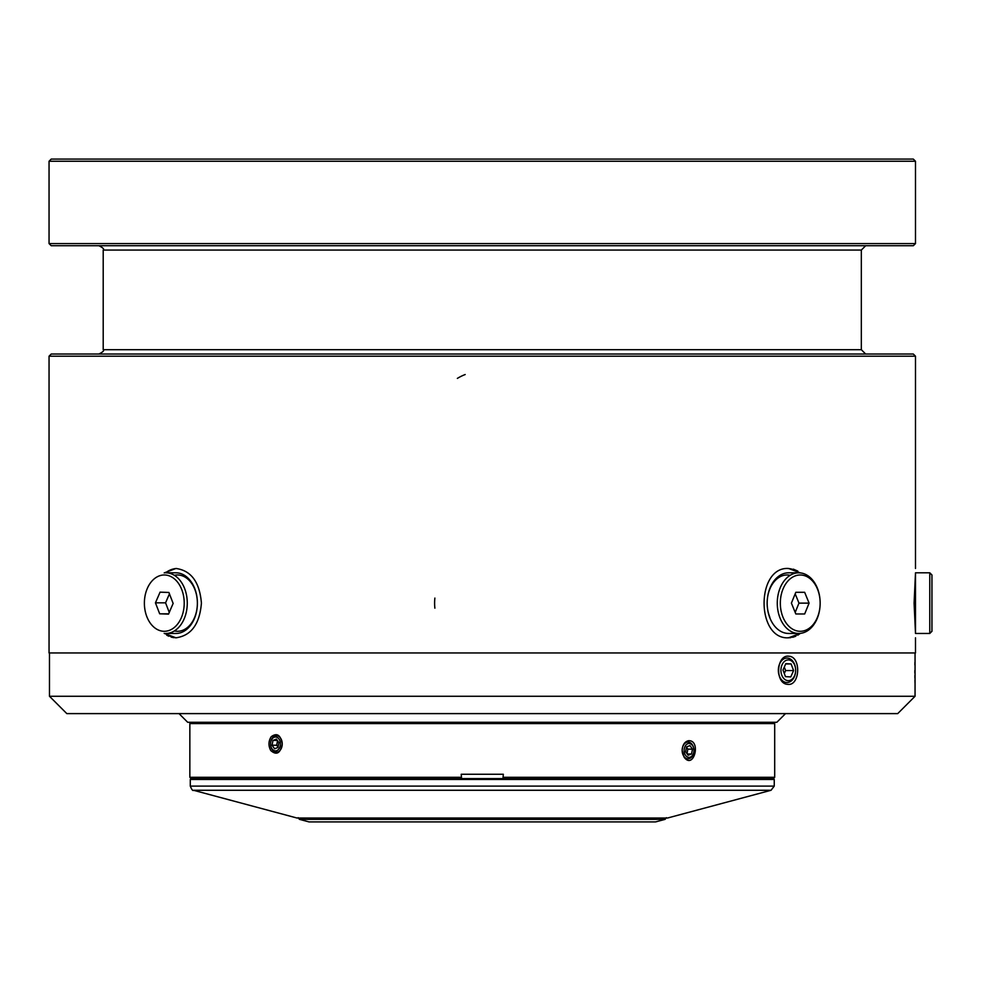 <?xml version="1.0" encoding="UTF-8"?>
<svg xmlns="http://www.w3.org/2000/svg" width="981" height="981" viewBox="0 0 981 981"><rect width="100%" height="100%" fill="white"/><g stroke="black" fill="none" stroke-linecap="round" stroke-linejoin="round"><path stroke-width="1.47" d="M181.301 617.797A28.155 19.914 -90 0 0 164.771 574.989A28.155 19.914 -90 0 0 146.819 616.632A28.155 19.914 -90 0 0 181.301 617.797M160.062 592.156L168.904 592.463L173.134 603.438L168.536 614.118L159.695 613.812L155.452 602.837L160.062 592.156M184.134 618.925A30.325 21.447 90 0 1 165.826 633.456L175.942 633.456A30.325 21.447 -90 0 0 194.25 618.925A30.325 21.447 -90 0 0 194.63 588.293A30.325 21.447 -90 0 0 175.942 572.806L165.826 572.806A30.325 21.447 90 0 1 184.526 588.293A30.325 21.447 90 0 1 184.134 618.925M168.658 613.812L159.695 613.812M169.259 612.426L165.568 602.837L155.452 602.837M169.443 593.848L165.568 602.837M174.373 575.32A28.155 19.914 90 0 1 197.377 603.131A28.155 19.914 90 0 1 174.373 630.955M929.78 572.806L931.95 574.976L931.95 631.298L929.78 633.456L929.78 572.806L915.494 572.806L915.494 633.456L929.78 633.456M785.523 713.604L776.854 722.274L187.678 722.274L179.02 713.604M789.006 656.24C776.253 654.204 774.72 683.769 787.584 684.333C800.042 686.381 801.477 656.829 789.006 656.24M778.338 670.072A12.238 8.657 -90 0 1 787.608 658.079A12.238 8.657 -90 0 1 795.652 670.281A12.238 8.657 -90 0 1 789.08 682.163A12.238 8.657 -90 0 1 779.355 676.032A12.238 8.657 -90 0 1 778.338 670.55M915.052 696.277L897.725 713.604L66.806 713.604L49.479 696.277L915.052 696.277L915.052 652.954M915.494 572.806L914.096 603.131L915.494 633.456M915.494 637.797L915.494 652.954L49.05 652.954L49.05 356.201L915.494 356.201L915.494 568.477M800.337 572.904L788.601 568.477C755.971 566.319 755.861 639.882 788.601 637.797L800.349 633.37M164.195 633.37L175.942 637.797C191.148 635.737 199.646 624.186 201.424 603.131C199.646 582.089 191.148 570.525 175.942 568.477L164.195 572.904M175.942 637.797L175.329 637.785M173.895 637.675L171.172 637.123M168.744 636.228L166.696 635.148M793.347 569.152L797.835 571.114M800.337 633.37L797.847 635.148M795.799 636.228L792.697 637.294M790.735 637.662L788.601 637.797M915.015 683.009L914.942 680.066M914.905 678.079L914.868 675.517M914.844 673.003L914.832 670.514M914.868 664.922L914.905 662.347M915.494 161.252L913.323 159.094L51.22 159.094L49.05 161.252L49.05 243.57L915.494 243.57L915.494 161.252L49.05 161.252M915.494 243.57L913.323 245.728L51.22 245.728L49.05 243.57M865.671 354.031L861.33 349.702L861.33 250.069L865.671 245.728M915.494 356.201L913.323 354.031L51.22 354.031L49.05 356.201M798.939 633.456A34.654 24.5 -90 0 1 787.829 637.773M787.829 568.502A34.654 24.5 -90 0 1 798.939 572.818M769.827 617.221A28.155 19.914 -90 0 1 770.649 587.202A28.155 19.914 -90 0 1 790.171 575.32M176.703 637.773A34.654 24.5 90 0 1 165.605 633.456M165.605 572.818A34.654 24.5 90 0 1 176.703 568.502M457.354 378.396A47.652 47.652 0 0 1 465.19 374.534M434.877 608.183A47.652 47.652 0 0 1 434.877 598.079M782.997 670.023L785.474 676.645L790.784 676.915L793.592 670.55L791.103 663.929L785.806 663.659L782.997 670.023M784.297 673.506L785.597 670.55L793.592 670.55M785.597 670.55L784.297 667.055M785.683 663.929L791.103 663.929M781.796 675.161A10.399 7.357 -90 0 1 788.552 659.894A10.399 7.357 -90 0 1 794.524 675.799A10.399 7.357 -90 0 1 781.796 675.161M683.88 756.326A8.338 5.898 -90 0 1 682.151 750.428A8.338 5.898 -90 0 1 688.049 742.09A8.338 5.898 -90 0 1 693.947 750.428A8.338 5.898 -90 0 1 690.305 758.141A8.338 5.898 -90 0 1 683.88 756.326M685.572 755.333A6.928 4.905 -90 0 1 687.779 743.733A6.928 4.905 -90 0 1 693.775 752.231A6.928 4.905 -90 0 1 685.572 755.333M685.621 751.728L688.122 755.26L691.544 753.972L692.463 749.141L689.962 745.597L686.541 746.897L685.621 751.728M687.007 753.678L687.865 749.141L686.492 747.191M687.865 749.141L692.463 749.141M687.215 753.972L691.544 753.972M272.031 748.834A6.928 4.905 90 0 1 274.226 737.234A6.928 4.905 90 0 1 280.235 745.732A6.928 4.905 90 0 1 272.031 748.834M272.301 749.754A8.228 5.825 -90 0 0 278.641 751.532A8.228 5.825 -90 0 0 282.234 743.929A8.228 5.825 -90 0 0 274.19 736.326A8.228 5.825 -90 0 0 272.301 749.754M272.08 745.229L274.582 748.761L277.991 747.473L278.911 742.642L276.409 739.098L272.988 740.397L272.08 745.229L276.679 745.229L278.052 747.179M277.537 740.692L276.679 745.229M277.329 740.397L272.988 740.397M771.041 790.281L667.546 818.019L296.985 818.019L193.49 790.281C192.865 791.091 191.786 789.705 190.277 786.1L774.254 786.1L771.041 790.281L193.49 790.281M773.396 722.274L774.696 723.573L774.696 777.295L773.396 778.595L774.254 779.454L774.254 786.1M773.396 778.595L191.148 778.595L190.277 779.454L190.277 786.1M461.56 778.595L461.217 774.254L503.327 774.254L502.971 778.595M299.438 819.356L665.106 819.356L655.553 821.906L308.978 821.906L299.438 819.356L298.15 817.676M271.222 736.694C268.377 741.17 268.242 745.818 270.817 750.612C276.617 755.542 280.431 753.31 282.234 743.929C280.652 734.941 276.985 732.525 271.222 736.694M688.552 740.704C701.464 740.03 693.849 770.195 684.149 757.271L682.151 750.428C682.494 744.886 684.628 741.636 688.552 740.704M795.186 612.414L798.975 603.131L809.08 603.131L804.665 613.971L795.824 613.971L791.397 603.131L795.824 592.303L804.665 592.303L795.824 592.303M795.186 593.861L798.975 603.131M798.706 572.806L788.601 572.806A30.325 21.447 90 0 0 770.036 618.3A30.325 21.447 90 0 0 788.601 633.456L798.706 633.456A30.325 21.447 -90 0 1 777.271 603.131A30.325 21.447 -90 0 1 798.706 572.806A30.325 21.447 -90 0 1 817.283 587.975A30.325 21.447 -90 0 1 798.706 633.456M817.48 589.054A28.155 19.914 90 0 0 782.997 589.054A28.155 19.914 90 0 0 800.238 631.298A28.155 19.914 90 0 0 817.48 589.054M795.824 613.971L804.665 613.971M809.08 603.131L804.665 592.303M861.33 250.069L103.201 250.069C104.415 249.174 102.968 247.727 98.873 245.728M861.33 349.702L103.201 349.702C104.452 350.524 103.005 351.971 98.873 354.031M774.254 779.454L190.277 779.454M461.217 777.295L189.848 777.295L191.148 778.595M774.696 723.573L189.848 723.573L191.148 722.274M774.696 777.295L503.327 777.295M49.479 652.954L49.479 696.277M103.201 250.069L103.201 349.702M665.106 819.356L666.381 817.676M189.848 723.573L189.848 777.295"/></g></svg>
